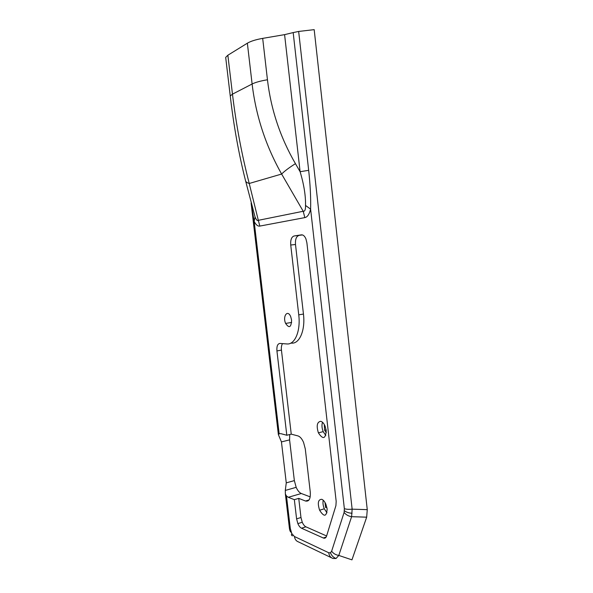 <?xml version="1.0" encoding="UTF-8"?>
<svg xmlns="http://www.w3.org/2000/svg" width="593" height="593" viewBox="0 0 593 593"><rect width="100%" height="100%" fill="white"/><g stroke="black" fill="none" stroke-linecap="round" stroke-linejoin="round"><path stroke-width="0.89" d="M326.839 507.156L325.601 507.534L325.001 502.464M326.313 432.638L324.586 430.229L324.289 424.506M225.844 58.744L225.688 57.388L227.86 55.223L247.363 43.193C250.72 41.199 255.828 39.59 262.684 38.375L284.588 34.639L300.102 171.703C303.935 184.482 305.743 195.727 305.528 205.437C305.654 209.559 304.884 211.501 303.216 211.264L304.824 217.609C307.389 217.112 309.324 214.295 310.613 209.151C310.895 197.521 310.243 184.571 308.671 170.324L293.179 32.585L298.657 31.444L314.186 29.65L367.26 509.646L352.138 509.157L298.657 31.444M293.179 32.585L284.588 34.639M327.151 508.957C326.587 516.814 324.075 517.237 319.605 510.232C317.359 503.027 318.093 499.388 321.806 499.313C323.37 499.973 324.734 501.626 325.905 504.272L327.151 508.957M326.232 430.533C325.587 438.998 322.977 439.769 318.389 432.838C316.262 425.767 317.047 421.92 320.761 421.304C322.436 421.764 323.874 423.372 325.083 426.122L326.232 430.533M291.245 434.15L286.804 435.247L276.931 350.93L281.438 350.1L291.245 434.15L297.923 435.899C300.058 436.567 301.941 438.731 303.564 442.4L305.291 448.953L310.265 492.027C310.673 498.78 309.079 501.774 305.484 501.011L298.739 498.379L300.97 517.511L296.589 518.86L297.871 523.626C298.916 525.998 300.125 527.518 301.496 528.2L305.892 526.814C304.52 526.139 303.305 524.62 302.252 522.263L300.97 517.511M326.61 535.976L305.892 526.814M302.489 234.932L294.069 235.984C291.511 236.896 290.4 239.913 290.733 245.02L298.746 314.824C300.784 331.131 294.832 344.941 286.849 343.94L279.926 343.436C277.606 343.74 276.605 346.238 276.931 350.93M290.733 245.02L295.499 244.501C295.166 239.409 296.292 236.407 298.865 235.488M295.499 244.501L303.453 314.068C305.477 330.323 299.472 344.103 291.437 343.117L290.459 343.288M281.438 350.1C281.156 347.268 281.519 345.104 282.542 343.629M326.172 537.028L323.274 537.984C324.831 538.607 325.935 537.97 326.58 536.065L335.92 505.607L336.179 501.344L306.892 242.819L305.929 238.905C304.698 236.058 303.186 234.709 301.4 234.85L294.069 235.984M323.274 537.984L301.496 528.2M296.589 518.86L294.343 499.669L298.739 498.379M292.527 535.864C291.415 535.561 291.17 534.797 291.793 533.574L290.311 528.519L289.28 527.125M336.038 558.502C333.451 557.546 331.598 555.648 330.479 552.809L328.722 552.743C329.159 555.715 330.553 557.628 332.91 558.458L336.038 558.502L338.811 555.433L351.605 516.688L352.138 509.157C348.884 509.498 346.29 509.335 344.355 508.675L344.103 512.426C345.919 514.739 348.417 516.162 351.605 516.688L366.674 517.17L367.26 509.646M328.722 552.743L294.439 536.517C294.854 539.304 296.189 541.098 298.442 541.906L331.502 557.783M247.363 43.193L252.114 84.006C255.902 115.82 265.738 145.834 281.631 174.046L303.216 211.264L258.318 220.322L259.83 226.081L304.824 217.609M344.103 512.426L331.635 551.193C333.348 553.521 335.742 554.929 338.811 555.433L351.953 559.851L366.674 517.17M305.528 205.437L310.613 209.151L344.355 508.675M227.86 55.223L232.471 94.154L230.254 95.955C233.731 125.953 238.801 154.084 245.458 180.354C245.606 181.74 246.866 182.785 249.238 183.474L281.631 174.046C284.544 171.103 289.139 167.641 295.44 163.661C280.267 137.42 270.942 109.46 267.45 79.773C260.609 80.907 255.494 82.316 252.114 84.006L232.471 94.154C236.177 124.923 241.766 154.691 249.238 183.474L258.318 220.322C257.384 221.07 256.302 219.966 255.079 217.008L254.145 221.352C255.924 224.851 257.822 226.43 259.83 226.081M294.343 499.669L288.324 497.29L286.486 496.03L285.374 493.991L285.285 490.433L286.263 482.865L281.445 441.911L278.384 434.632L279.155 433.75L280.845 433.661L286.804 435.247M310.206 496.867L301.318 493.509C299.376 492.679 297.656 490.619 296.174 487.327L294.35 480.604L289.592 439.88L289.732 434.521M291.6 320.161L290.733 316.751C287.724 309.042 282.401 316.173 285.611 323.43C289.169 328.574 291.163 327.484 291.6 320.161M255.079 217.008L245.635 181.05M295.44 163.661L300.102 171.703L308.671 170.324M251.217 203.51L254.145 221.352L279.155 433.75M325.794 435.462L323.207 431.637C321.836 428.109 321.606 424.988 322.51 422.26M326.988 512.789L324.304 508.794C323.022 505.621 322.666 502.768 323.229 500.233M303.453 314.068L298.746 314.824M290.311 528.519L286.486 496.03M294.35 480.604L286.263 482.865M301.318 493.509L288.324 497.29M309.027 499.958L305.484 501.011M289.592 439.88L281.445 441.911M294.439 536.517L291.793 533.574M331.635 551.193L330.479 552.809M352.079 513.241C348.877 513.078 346.319 512.233 344.414 510.706M225.688 57.388L230.373 97.03M267.45 79.773L262.684 38.375M326.135 429.843L324.586 430.229M297.871 523.626L302.252 522.263M285.374 493.991L289.347 527.726C289.443 528.778 289.851 531.676 291.119 532.292M296.174 487.327L285.285 490.433M278.384 434.632L251.098 203.028M323.207 431.637L318.389 432.838M324.304 508.794L319.605 510.232M291.66 322.436L285.611 323.43"/></g></svg>
